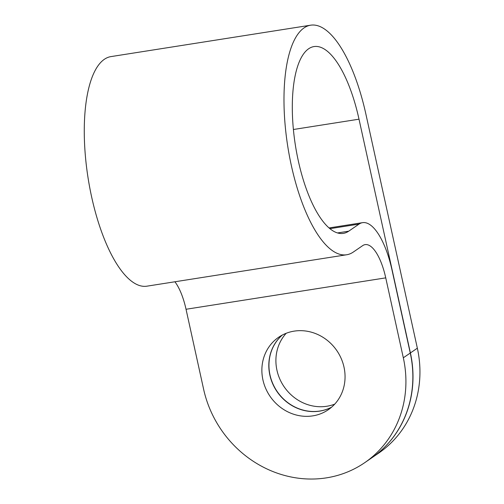 <?xml version="1.0" encoding="UTF-8"?>
<svg xmlns="http://www.w3.org/2000/svg" width="504" height="504" viewBox="0 0 504 504"><rect width="100%" height="100%" fill="white"/><g stroke="black" fill="none" stroke-linecap="round" stroke-linejoin="round"><path stroke-width="0.76" d="M312.782 415.869A43.924 40.459 55.6 0 1 265.702 388.445A43.924 40.459 55.6 0 1 278.636 337.271A43.924 40.459 55.6 0 1 294.147 331.134A43.924 40.459 55.6 0 1 341.227 358.565A43.924 40.459 55.6 0 1 328.287 409.733A43.924 40.459 55.6 0 1 312.782 415.869M371.624 457.941A108.184 99.653 -124.4 0 0 371.694 457.89A108.184 99.653 -124.4 0 0 410.401 352.945L417.35 348.188L365.954 114.421A116.191 41.397 81.1 0 0 310.603 25.2A116.191 41.397 81.1 0 0 287.759 146.412A116.191 41.397 81.1 0 0 346.708 254.753A116.191 41.397 81.1 0 0 353.298 252.057L362.672 245.631A43.275 15.416 -98.9 0 1 365.129 244.629A43.275 15.416 -98.9 0 1 385.743 277.862L403.32 357.796L410.262 353.039A108.184 99.653 55.6 0 1 371.555 457.991L364.613 462.748A108.184 99.653 -124.4 0 0 403.32 357.796M385.743 277.862L186.033 309.267L203.61 389.208A108.184 99.653 -124.4 0 0 364.613 462.748M282.246 335.084A43.924 40.459 -124.4 0 0 277.03 391.614A43.924 40.459 -124.4 0 0 331.626 407.163M410.262 353.039L392.049 270.182A61.879 22.05 81.1 0 0 362.571 222.661A61.879 22.05 81.1 0 0 359.056 224.097L348.711 231.185A94.55 33.686 -98.9 0 1 343.344 233.377A94.55 33.686 -98.9 0 1 295.375 145.209A94.55 33.686 -98.9 0 1 313.967 46.576A94.55 33.686 -98.9 0 1 359.006 119.183L410.401 352.945M331.689 407.106A43.924 40.459 55.6 0 1 319.864 411.018A43.924 40.459 55.6 0 1 273.767 385.705A43.924 40.459 55.6 0 1 282.322 335.047M286.209 333.27A43.924 40.459 -124.4 0 0 284.117 386.757A43.924 40.459 -124.4 0 0 334.751 404.12M417.35 348.188A108.184 99.653 55.6 0 1 378.643 453.134L371.694 457.89M310.603 25.2L110.893 56.612A116.191 41.397 81.1 0 0 88.049 177.817A116.191 41.397 81.1 0 0 146.998 286.165L346.708 254.753M186.033 309.267A43.275 15.416 81.1 0 0 174.907 281.774M359.056 224.097L329.969 228.671M337.567 232.936L348.711 231.185M293.385 129.503L359.006 119.183M329.087 227.928L362.571 222.661"/></g></svg>

